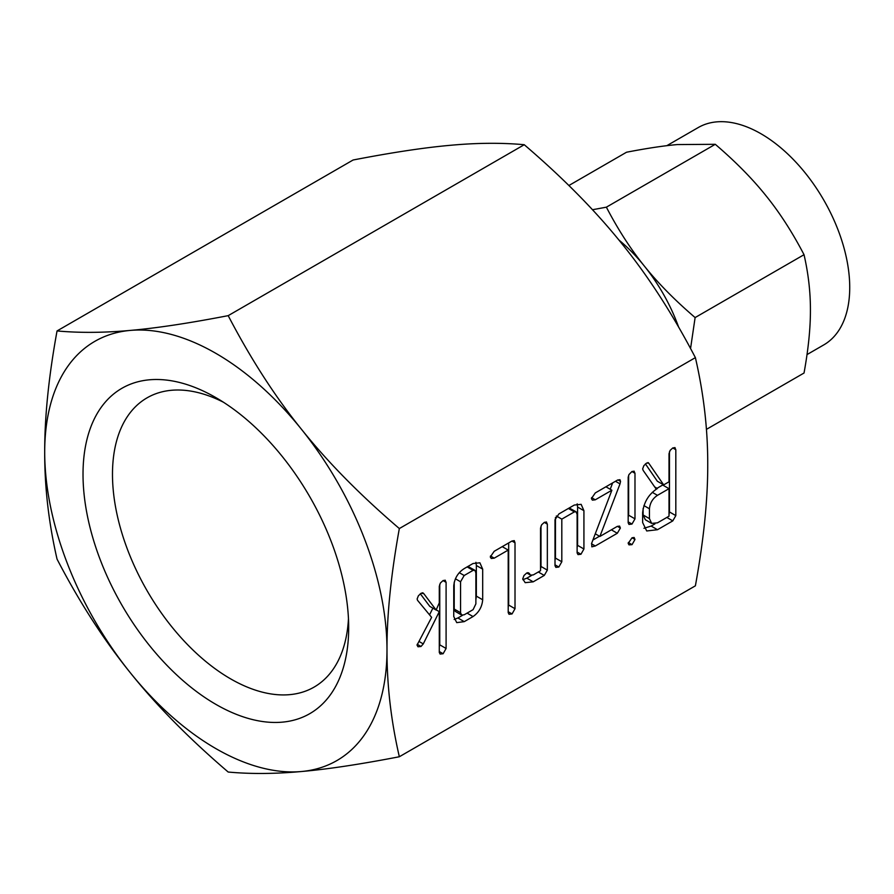 <?xml version="1.0" encoding="UTF-8"?>
<svg xmlns="http://www.w3.org/2000/svg" width="894" height="894" viewBox="0 0 894 894"><rect width="100%" height="100%" fill="white"/><g stroke="black" fill="none" stroke-linecap="round" stroke-linejoin="round"><path stroke-width="1.34" d="M632.024 537.786L634.137 537.484L634.986 539.495L632.024 544.658L628.996 544.871L628.169 543.418L632.024 537.786L634.986 539.495M633.958 471.127L634.986 473.284L634.986 518.855L631.98 524.063L628.985 524.443L628.169 522.789L628.169 477.206L628.985 474.546L631.98 471.496L634.226 471.261M595.292 545.977L591.839 546.849L591.683 543.217L611.876 490.225L595.292 499.802L592.398 500.148L591.392 498.617L595.292 492.918L617.307 480.212L619.933 479.676L620.548 481.385L620.011 483.889L599.885 536.456L617.307 526.387L619.576 526.085L620.369 528.063L617.307 533.271L595.292 545.977L591.482 543.775M558.828 567.031L555.856 567.377L555.006 565.712L555.006 519.716L558.895 513.938L574.294 505.054L581.145 504.339L583.927 510.686L583.927 549.005L580.955 554.258L577.982 554.604L577.122 552.928L577.122 514.441L576.161 511.837L574.361 511.893L561.812 519.135L561.812 561.767L558.828 567.031L555.006 564.818M546.323 521.951L547.34 524.141L547.34 570.126L544.267 575.434L533.182 581.838L525.191 582.676L522.722 578.865L523.985 575.512L526.734 572.987L528.689 572.886L530.533 575.121L533.282 574.909L540.535 570.718L540.535 528.086L541.663 524.756L544.368 522.331L546.558 522.074M494.214 558.158L491.264 558.471L490.281 556.984L494.203 551.285L511.938 541.049L514.262 540.613L515.011 542.792L515.011 608.713L512.038 613.943L509.01 614.279L508.205 612.625L508.205 550.078L494.214 558.158L490.46 555.99M464.243 621.643L456.722 622.626L453.75 616.491L453.75 585.849C454.532 578.329 458.03 572.573 464.243 568.584L473.038 563.511L479.888 562.795L482.682 569.143L482.682 599.785C482.067 606.914 478.849 612.513 473.038 616.558L464.243 621.643L457.907 617.977L454.163 619.475M695.387 357.634C703.712 393.651 707.824 429.31 707.735 464.601C707.836 499.5 703.723 539.909 695.387 585.827L399.339 756.749C391.024 720.732 386.912 685.072 386.99 649.782C386.901 614.882 391.013 574.473 399.339 528.555L695.387 357.634C672.891 314.464 648.485 276.604 622.168 244.051C595.817 211.118 563.175 178.007 524.242 144.716L228.193 315.649C189.26 323.181 156.618 328.109 130.278 330.411C103.961 332.814 79.544 332.981 57.048 330.936C48.723 376.553 44.611 416.962 44.7 452.163C44.599 487.174 48.723 522.834 57.048 559.13C79.343 602.02 103.749 639.88 130.278 672.713C156.394 705.388 189.036 738.5 228.193 772.036C250.488 774.103 274.905 773.936 301.423 771.522C327.539 769.242 360.181 764.314 399.339 756.749M445.067 580.161L446.095 582.352L446.095 648.485L443.111 653.737L440.094 654.062L439.289 652.43L439.289 611.652L423.264 643.915L420.996 646.474L418.001 646.775L417.029 645.122L431.623 617.363L417.509 600.276L417.129 598.969L418.37 595.806L421.152 593.214L423.79 593.65L436.138 610.032L439.289 602.869L439.289 586.296L440.418 582.966L443.111 580.541L445.301 580.284M423.007 592.912L423.79 593.65L422.281 592.778M674.802 447.548L675.819 449.704L675.819 515.614L672.791 520.889L657.492 529.717L646.72 530.969L642.641 522.554L642.641 512.72C643.792 502.216 648.709 494.147 657.392 488.504L656.252 489.174L643.199 470.456L642.641 468.903L643.859 465.651L646.63 463.047L648.731 463.148L663.672 484.883L669.014 481.799L669.014 453.739L670.131 450.375L672.847 447.905L675.071 447.682M648.094 462.6L648.731 463.148L647.815 462.623M807.014 354.583L823.732 344.928A125.506 72.459 -120 0 0 842.975 244.364A125.506 72.459 -120 0 0 760.984 133.765A125.506 72.459 -120 0 0 698.236 127.551L666.835 145.677M706.428 429.366L804.03 373.022C808.332 349.319 810.467 328.366 810.422 310.162C810.467 291.947 808.332 273.463 804.03 254.701C792.419 232.418 779.769 212.783 766.057 195.808C752.457 178.811 735.527 161.635 715.278 144.303L677.317 144.571C663.717 145.756 646.787 148.315 626.538 152.226L568.886 185.516M592.476 209.732L606.378 207.173C617.989 229.456 630.639 249.091 644.351 266.066C657.95 283.063 674.869 300.228 695.119 317.571L804.03 254.701M695.119 317.571L690.559 348.504M606.378 207.173L715.278 144.303M678.557 326.925A125.506 72.459 -120 0 0 644.351 266.066A125.506 72.459 -120 0 0 618.849 239.961M223.433 402.222A167.022 96.429 -120 0 0 147.074 397.83A167.022 96.429 -120 0 0 121.472 531.662A167.022 96.429 -120 0 0 230.574 678.837A167.022 96.429 -120 0 0 314.085 687.106A167.022 96.429 -120 0 0 348.459 618.782M215.845 704.349A187.852 108.453 60 0 1 83.019 474.278A187.852 108.453 60 0 1 215.845 397.595L215.845 397.595A187.852 108.453 60 0 1 348.682 627.655A187.852 108.453 60 0 1 215.845 704.349M215.845 748.591A242.039 139.743 -120 0 0 301.423 771.522A242.039 139.743 -120 0 0 386.99 649.782A242.039 139.743 -120 0 0 301.423 429.232A242.039 139.743 -120 0 0 215.845 353.342A242.039 139.743 -120 0 0 130.278 330.411A242.039 139.743 -120 0 0 44.7 452.163A242.039 139.743 -120 0 0 130.278 672.713A242.039 139.743 -120 0 0 215.845 748.591M57.048 330.936L353.096 160.004C392.03 152.472 424.672 147.544 451.012 145.241C477.329 142.839 501.746 142.671 524.242 144.716M399.339 528.555C360.405 495.276 327.763 462.164 301.423 429.232C275.106 396.668 250.7 358.807 228.193 315.649M420.303 593.772L429.802 606.378L436.138 610.032M443.033 580.586L446.095 582.352M439.759 584.307L439.759 644.82L446.095 648.485M439.759 644.82L439.289 646.809M439.289 651.525L443.111 653.737M436.205 609.876L439.289 611.652M432.875 608.155L429.545 614.849M418.973 641.434L423.264 643.915M417.196 644.283L420.996 646.474M475.921 562.315L476.346 565.489L482.682 569.143M476.346 565.489L476.346 596.13L482.682 599.785M476.346 596.13L475.876 599.751M467.081 613.116L473.038 616.558M462.533 615.307L457.907 617.977M454.219 582.206L454.219 609.06L460.555 612.714L461.617 615.05L464.176 614.804L473.105 609.641L475.876 603.875L475.876 572.92L474.926 570.316L467.964 566.438M454.219 609.06L455.281 611.384L461.617 615.05M459.281 572.674L464.176 575.501L460.555 581.77L460.555 612.714M455.426 578.798L460.555 581.77M467.149 566.908L473.105 570.35L464.176 575.501M474.926 570.316L473.105 570.35M511.971 541.038L515.011 542.792M508.675 542.937L508.675 605.048L515.011 608.713M508.675 605.048L508.205 607.026M508.205 611.731L512.038 613.943M502.249 546.647L508.205 550.078M531.673 575.39L526.845 578.172L533.182 581.838M526.845 578.172L522.878 579.692M527.739 572.663L529.594 573.736M544.29 522.375L547.34 524.141M541.004 526.097L541.004 566.472L547.34 570.126M541.004 566.472L540.535 568.964M538.322 571.992L544.267 575.434M577.166 503.858L577.591 507.032L583.927 510.686M577.591 507.032L577.591 545.351L583.927 549.005M577.591 545.351L577.122 547.34M577.122 552.045L580.955 554.258M576.161 511.837L569.221 507.982M568.405 508.451L574.361 511.893M556.359 515.983L561.812 519.135M555.465 517.414L555.465 558.102L561.812 561.767M555.465 558.102L555.006 560.102M605.92 486.794L611.876 490.225M591.56 497.634L595.292 499.802M617.944 479.888L620.548 481.385M615.474 481.274L620.011 483.889M612.647 482.905L610.211 489.264M595.27 533.785L599.885 536.456M617.396 526.342L620.369 528.063M611.362 529.829L617.307 533.271M599.505 536.232L592.89 540.043M628.169 521.872L631.98 524.063M631.935 471.529L634.986 473.284M628.638 475.362L628.638 515.201L634.986 518.855M628.638 515.201L628.169 517.067M628.314 542.524L632.024 544.658M654.71 486.962L657.392 488.504M645.412 463.885L657.336 481.229L663.672 484.883M672.78 447.95L675.819 449.704M669.483 451.705L669.483 511.96L675.819 515.614M669.483 511.96L669.014 514.452M666.835 517.447L672.791 520.889M654.922 523.884L651.145 526.063L657.492 529.717M651.145 526.063L643.959 528.287M643.11 508.518L643.11 514.966L645.323 519.738L651.659 523.392L657.47 522.845L669.014 516.184L669.014 488.683L657.47 495.343C652.665 498.528 649.983 503.009 649.446 508.787L649.446 518.632L651.659 523.392M669.014 488.683L662.678 485.017L657.012 488.292M643.11 514.966L649.446 518.632M643.926 505.602L649.446 508.787M652.296 492.348L657.47 495.343M530.533 575.121L526.801 572.965"/></g></svg>
